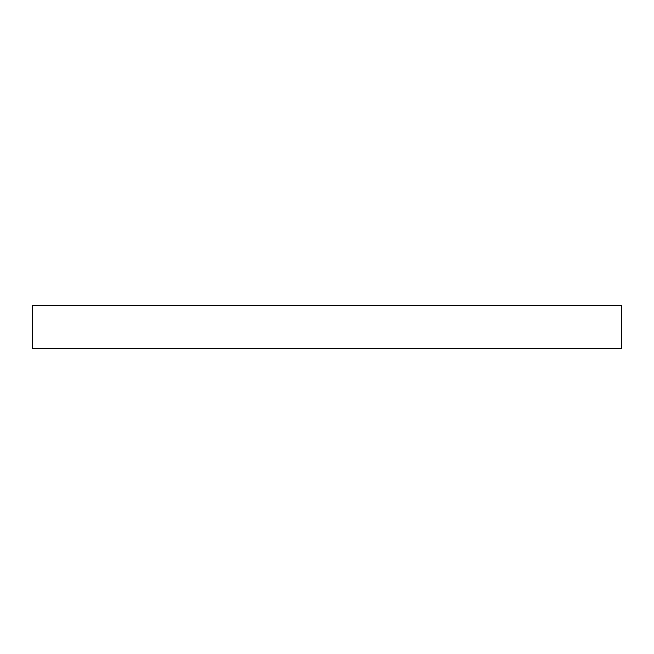 <?xml version="1.0" encoding="UTF-8"?>
<svg xmlns="http://www.w3.org/2000/svg" width="654" height="654" viewBox="0 0 654 654"><rect width="100%" height="100%" fill="white"/><g stroke="black" fill="none" stroke-linecap="round" stroke-linejoin="round"><path stroke-width="0.98" d="M585.51 305.124L566.56 305.124L585.51 305.124M541.757 305.124L551.232 305.124L541.757 305.124M112.243 305.124L102.768 305.124L112.243 305.124M68.49 305.124L87.44 305.124L68.49 305.124M32.7 305.124L32.7 348.876L621.3 348.876L621.3 305.124L32.7 305.124L621.3 305.124L621.3 348.876L32.7 348.876L32.7 305.124"/></g></svg>
